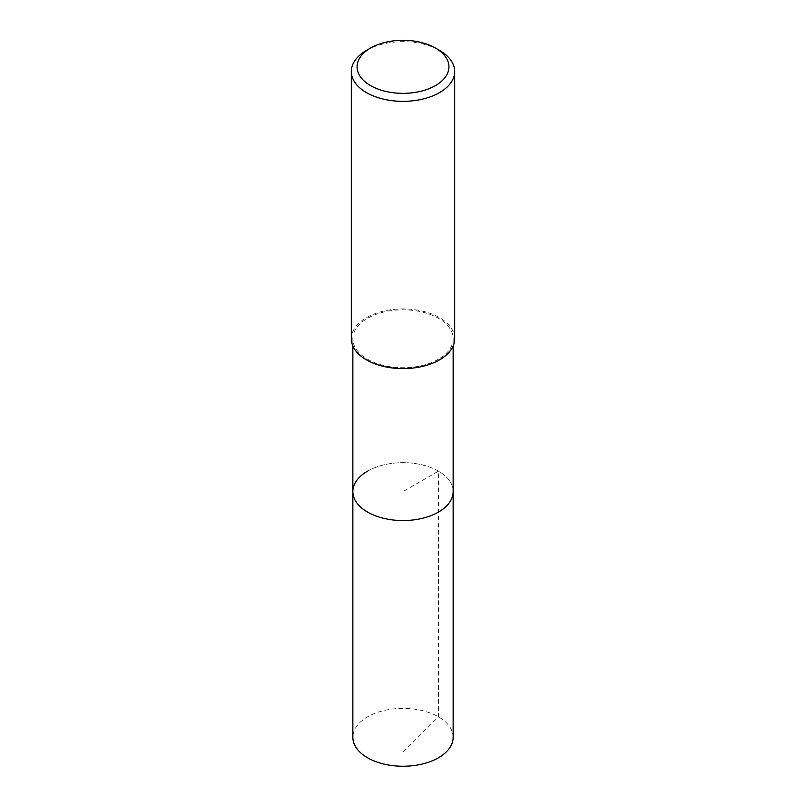 <?xml version="1.0" encoding="UTF-8"?>
<svg xmlns="http://www.w3.org/2000/svg" width="806" height="806" viewBox="0 0 806 806"><rect width="100%" height="100%" fill="white"/><g stroke="black" fill="none" stroke-linecap="round" stroke-linejoin="round"><path stroke-width="0.6" stroke-dasharray="4.03 3.02" d="M453.143 737.309A50.143 28.945 0 0 0 422.183 710.57A50.143 28.945 0 0 0 367.546 716.836A50.143 28.945 0 0 0 352.857 737.309M367.546 471.147A50.143 28.945 180 0 1 422.183 464.871A50.143 28.945 180 0 1 453.143 491.62A50.143 28.945 0 0 0 422.183 464.871A50.143 28.945 0 0 0 367.546 471.147A50.143 28.945 0 0 0 352.857 491.62M438.454 359.234A50.143 28.945 180 0 1 383.817 365.511A50.143 28.945 180 0 1 352.857 338.772A50.143 28.945 180 0 1 367.546 318.299A50.143 28.945 180 0 1 422.183 312.023A50.143 28.945 180 0 1 453.143 338.772A50.143 28.945 180 0 1 438.454 359.234M454.685 338.772A51.685 29.842 0 0 0 422.777 311.197A51.685 29.842 0 0 0 366.458 317.665A51.685 29.842 0 0 0 351.315 338.772M366.458 50.415A51.685 29.842 180 0 1 439.542 50.415M403 752.21L438.454 716.836L438.454 471.147L403 491.62L403 752.21M352.857 338.772L352.857 346.006M453.143 338.772L453.143 346.006"/><path stroke-width="1.21" d="M352.857 346.006L352.857 737.309A50.143 28.945 0 0 0 383.817 764.048A50.143 28.945 0 0 0 438.454 757.781A50.143 28.945 0 0 0 453.143 737.309L453.143 491.62A50.143 28.945 180 0 1 438.454 512.092A50.143 28.945 180 0 1 383.817 518.359A50.143 28.945 180 0 1 352.857 491.62A50.143 28.945 180 0 1 367.546 471.147M352.857 491.62A50.143 28.945 0 0 0 383.817 518.359A50.143 28.945 0 0 0 438.454 512.092A50.143 28.945 0 0 0 453.143 491.62L453.143 346.006M351.315 71.512L351.315 338.772A51.685 29.842 0 0 0 383.223 366.337A51.685 29.842 0 0 0 439.542 359.869A51.685 29.842 0 0 0 454.685 338.772L454.685 71.512A51.685 29.842 180 0 1 439.542 92.609A51.685 29.842 180 0 1 383.223 99.078A51.685 29.842 180 0 1 351.315 71.512A51.685 29.842 180 0 1 366.458 50.415L370.518 48.068A45.942 26.527 180 0 1 435.482 48.068A45.942 26.527 180 0 1 435.482 85.577A45.942 26.527 180 0 1 370.518 85.577A45.942 26.527 180 0 1 370.518 48.068L366.458 50.415M435.482 48.068L439.542 50.415A51.685 29.842 180 0 1 454.685 71.512"/></g></svg>
